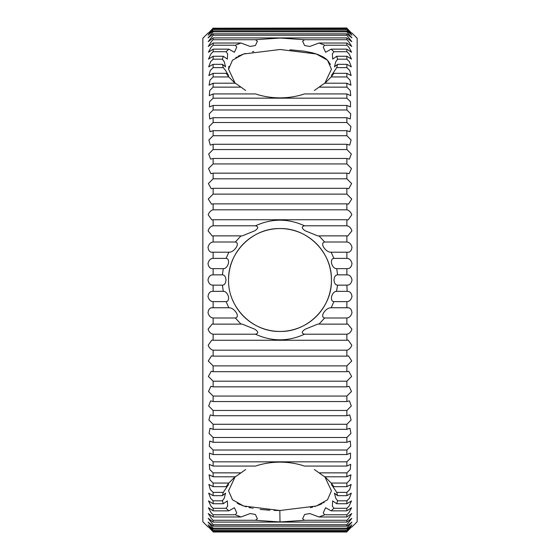 <?xml version="1.0" encoding="UTF-8"?>
<svg xmlns="http://www.w3.org/2000/svg" width="560" height="560" viewBox="0 0 560 560"><rect width="100%" height="100%" fill="white"/><g stroke="black" fill="none" stroke-linecap="round" stroke-linejoin="round"><path stroke-width="0.84" d="M337.568 274.855L346.871 274.855L346.871 268.653L336.728 268.653L337.568 274.855C335.51 274.953 334.32 276.668 334.005 280L334.005 280.056C334.334 283.346 335.524 285.047 337.568 285.145L336.518 291.34M228.564 280C227.829 307.447 252.469 332.108 279.965 331.436C307.454 332.157 332.115 307.538 331.436 280.049L331.436 280C332.115 252.42 307.468 227.864 279.979 228.564C252.511 227.871 227.885 252.455 228.564 280A51.436 51.436 0 0 1 280 228.564A51.436 51.436 0 0 1 331.436 280M346.871 531.797L213.129 532C206.808 525.728 206.808 525.728 213.129 532L346.871 532C353.192 525.728 353.192 525.728 346.871 532L347.158 531.51C353.213 525.28 353.122 525.154 346.871 531.125L346.871 530.516L351.967 524.755L346.871 529.172L346.871 528.164L351.911 522.067L346.871 526.155L346.871 524.748L351.834 518.322L346.871 522.081L346.871 520.282L348.474 518.679L351.736 513.534L346.871 516.971L346.871 514.787L348.796 512.869L351.617 507.724L346.871 510.846L346.871 508.284L349.104 506.058L351.477 500.913L346.871 503.734L346.871 500.808L349.405 498.281L351.316 493.136L346.871 495.67L346.871 492.387L349.692 489.573L351.134 484.428L346.871 486.675L346.871 483.056L349.972 479.969L350.931 474.824L346.871 476.791L346.871 472.857L350.231 469.504L350.714 464.359L346.871 466.074L346.871 461.825L350.483 458.227L350.49 453.068L346.871 454.552L346.871 450.023L350.714 446.187L350.245 441.028L346.871 442.288L346.871 437.486L350.931 433.44L349.979 428.281L346.871 429.324L346.871 424.277L351.134 420.035L349.699 414.876L346.871 415.73L346.871 410.452L351.309 406.028L349.412 400.869L346.871 401.548L346.871 396.067L351.477 391.482L349.111 386.323L346.871 386.841L346.871 381.185L351.617 376.453L348.796 371.301L346.871 371.686L346.871 365.876L351.736 361.018L348.481 355.866L346.871 356.132L346.871 350.189C349.083 349.671 350.735 348.019 351.834 345.233L348.152 340.088L346.871 340.256L346.871 334.208C349.202 333.816 350.882 332.136 351.911 329.175L347.823 324.023L346.871 324.121L346.871 317.989C349.328 317.73 351.029 316.036 351.967 312.9C351.596 309.085 349.895 307.377 346.871 307.79L346.871 301.616C349.461 301.497 351.176 299.789 352.002 296.485C351.456 292.831 349.741 291.123 346.871 291.347L336.728 291.347C334.488 291.319 332.773 293.027 331.576 296.485C331.086 299.642 331.856 301.35 333.879 301.616L331.163 307.79C328.461 307.678 325.92 309.379 323.54 312.9C322.091 315.826 322.455 317.527 324.632 317.989L319.025 324.121L318.031 324.016L305.284 329.175C301.553 331.611 301.273 333.284 304.451 334.208C288.148 341.684 271.852 341.684 255.549 334.208C258.727 333.291 258.447 331.611 254.716 329.175L241.969 324.016L240.975 324.121L235.368 317.989C237.538 317.527 237.902 315.833 236.46 312.9C234.08 309.379 231.539 307.678 228.837 307.79L226.121 301.616C228.144 301.364 228.907 299.649 228.424 296.485C227.234 293.034 225.512 291.319 223.272 291.347L222.432 285.145C224.49 285.047 225.68 283.332 225.995 280C225.68 276.675 224.497 274.96 222.432 274.855L223.272 268.653L213.129 268.653L213.129 274.855L222.432 274.855M223.482 291.34L212.842 291.34M229.341 307.755L212.506 307.755M347.494 307.755L330.659 307.755M346.871 461.825L213.129 461.825L213.129 466.074L255.549 466.074C263.312 463.477 271.481 462.161 280.056 462.133C288.596 462.175 296.73 463.484 304.451 466.074L346.871 466.074M235.137 476.791L228.564 490.805L232.484 499.786L243.607 505.995L280 510.503L316.365 506.002L327.502 499.8L331.436 490.805L324.863 476.791M325.57 477.372L331.163 483.056L333.879 486.675L331.422 484.435L336.728 492.387L337.568 495.67L334.46 493.143L335.755 498.281L337.568 500.808L336.728 503.734L332.689 500.913L332.346 506.058L333.879 508.284L331.163 510.846L325.591 507.724L323.239 512.869L324.632 514.787L319.025 516.971L309.778 513.534L304.619 514.472L302.603 518.679L304.451 520.282L280 521.962L255.549 520.282L213.129 520.282L213.129 522.081L208.166 518.322L213.129 524.748L213.129 526.155L208.089 522.067L213.129 528.164L213.129 529.172L208.033 524.755L213.129 530.516L213.129 531.125C206.878 525.154 206.787 525.28 212.842 531.51L213.129 531.797M314.321 469.504L324.632 476.791L346.871 476.791M324.149 502.432L323.477 502.845M322.112 503.608L320.404 504.434M319.781 504.707L314.615 506.555M312.76 507.073L310.352 507.661M331.821 483.847L331.436 483.385M336.973 493.143L336.749 492.45M324.863 83.209L331.436 69.195L327.509 60.207L316.372 53.998L280.154 49.497M289.947 49.756L304.164 51.17M304.262 51.184L312.333 52.815M312.704 52.913L316.288 53.97M316.414 54.012L318.255 54.67M318.339 54.705L322.735 56.728M322.784 56.756L323.869 57.393M324.149 57.568L325.297 58.345M325.367 58.401L327.453 60.158M327.53 60.228L330.449 64.4M304.451 39.718L346.871 39.718L346.871 37.919L213.129 37.919L213.129 39.718L255.549 39.718L280.056 38.038L304.451 39.718L302.603 41.321L304.612 45.528L309.778 46.466L319.025 43.029L324.632 45.213L323.239 47.131L325.591 52.276L331.163 49.154L333.879 51.716L332.346 53.942L332.689 59.087L336.728 56.266L337.547 59.087M304.451 93.926C296.688 96.523 288.54 97.839 280 97.867C271.425 97.832 263.27 96.516 255.549 93.926L213.129 93.926L213.129 98.175L346.871 98.175L346.871 93.926L304.451 93.926M319.025 87.143L346.871 87.143L346.871 83.209L324.632 83.209L314.321 90.496M337.568 59.192L346.871 59.192L337.568 59.192L335.755 61.719L334.46 66.857L337.568 64.33L336.728 67.613L331.422 75.565L333.879 73.325L331.163 76.944L325.57 82.628M347.158 28.49C353.213 34.72 353.122 34.846 346.871 28.875L213.129 28.875L213.129 29.484L346.871 29.484L346.871 28.875C353.122 34.846 353.213 34.72 347.158 28.49L346.871 28L213.129 28.203L346.871 28.203M212.842 28.49C206.787 34.72 206.878 34.846 213.129 28.875C206.878 34.846 206.787 34.72 212.842 28.49L213.129 28.203M346.871 30.828L213.129 30.828L213.129 31.836L346.871 31.836L346.871 30.828L351.967 35.245L346.871 29.484M213.129 29.484L208.033 35.245L213.129 30.828M346.871 33.845L213.129 33.845L213.129 35.252L346.871 35.252L346.871 33.845L351.911 37.933L346.871 31.836M213.129 31.836L208.089 37.933L213.129 33.845M213.129 35.252L208.166 41.678L213.129 37.919M346.871 37.919L351.834 41.678L346.871 35.252M324.632 45.213L346.871 45.213L346.871 43.029L319.025 43.029M346.871 43.029L351.736 46.466L348.474 41.321L346.871 39.718M240.975 43.029L213.129 43.029L213.129 45.213L235.368 45.213L240.975 43.029L250.222 46.466L255.381 45.528L257.397 41.321L255.549 39.718M213.129 39.718L211.526 41.321L208.264 46.466L213.129 43.029M333.879 51.716L346.871 51.716L346.871 49.154L331.163 49.154M346.871 49.154L351.617 52.276L348.796 47.131L346.871 45.213M228.837 49.154L213.129 49.154L213.129 51.716L226.121 51.716L228.837 49.154L234.409 52.276L236.761 47.131L235.368 45.213M213.129 45.213L211.204 47.131L208.383 52.276L213.129 49.154M336.728 67.613L346.871 67.613L346.871 64.33L351.316 66.864L349.405 61.719L346.871 59.192L346.871 56.266L336.728 56.266M346.871 56.266L351.477 59.087L349.104 53.942L346.871 51.716M223.272 56.266L213.129 56.266L213.129 59.192L222.432 59.192L223.272 56.266L227.311 59.087L227.654 53.942L226.121 51.716M213.129 51.716L210.896 53.942L208.523 59.087L213.129 56.266M346.871 64.33L337.568 64.33M222.432 64.33L213.129 64.33L213.129 67.613L223.272 67.613L222.432 64.33L225.54 66.857L224.245 61.719L222.432 59.192M213.129 59.192L210.595 61.719L208.684 66.864L213.129 64.33M331.163 76.944L346.871 76.944L346.871 73.325L333.879 73.325M346.871 73.325L351.134 75.572L349.692 70.427L346.871 67.613M226.121 73.325L213.129 73.325L213.129 76.944L228.837 76.944L226.121 73.325L228.578 75.565L225.526 70.427L223.272 67.613M213.129 67.613L210.308 70.427L208.866 75.572L213.129 73.325M346.871 83.209L350.931 85.183L349.972 80.031L346.871 76.944M235.368 83.209L213.129 83.209L213.129 87.143L240.975 87.143L235.368 83.209M213.129 76.944L210.028 80.031L209.069 85.176L213.129 83.209M234.43 82.628L228.837 76.944M346.871 93.926L350.714 95.641L350.231 90.496L346.871 87.143M213.129 87.143L209.769 90.496L209.286 95.641L213.129 93.926M346.871 105.448L213.129 105.448L213.129 109.977L346.871 109.977L346.871 105.448L350.483 106.918L350.483 101.773L346.871 98.175M213.129 98.175L209.517 101.773L209.51 106.932L213.129 105.448M346.871 117.712L213.129 117.712L213.129 122.514L346.871 122.514L346.871 117.712L350.231 118.958L350.714 113.813L346.871 109.977M213.129 109.977L209.286 113.813L209.755 118.972L213.129 117.712M346.871 130.676L213.129 130.676L213.129 135.723L346.871 135.723L346.871 130.676L349.979 131.719L350.931 126.56L346.871 122.514M213.129 122.514L209.069 126.56L210.021 131.719L213.129 130.676M346.871 144.27L213.129 144.27L213.129 149.548L346.871 149.548L346.871 144.27L349.699 145.124L351.134 139.965L346.871 135.723M213.129 135.723L208.866 139.965L210.301 145.124L213.129 144.27M346.871 158.452L213.129 158.452L213.129 163.933L346.871 163.933L346.871 158.452L349.412 159.131L351.309 153.972L346.871 149.548M213.129 149.548L208.691 153.972L210.588 159.131L213.129 158.452M346.871 173.159L213.129 173.159L213.129 178.815L346.871 178.815L346.871 173.159L349.111 173.677L351.477 168.518L346.871 163.933M213.129 163.933L208.523 168.518L210.889 173.677L213.129 173.159M346.871 188.314L213.129 188.314L213.129 194.124L346.871 194.124L346.871 188.314L348.796 188.699L351.617 183.547L346.871 178.815M213.129 178.815L208.383 183.547L211.204 188.699L213.129 188.314M346.871 203.868L213.129 203.868L213.129 209.811L346.871 209.811L346.871 203.868L348.481 204.134L351.736 198.982L346.871 194.124M213.129 194.124L208.264 198.982L211.519 204.134L213.129 203.868M346.871 219.744L213.129 219.744L213.129 225.792L255.549 225.792C271.845 218.323 288.148 218.323 304.451 225.792L346.871 225.792L346.871 219.744L348.152 219.912L351.834 214.767C350.735 211.981 349.083 210.329 346.871 209.811M213.129 209.811C210.917 210.329 209.265 211.981 208.166 214.767L211.848 219.912L213.129 219.744M346.871 235.879L319.025 235.879L324.632 242.011L346.871 242.011L346.871 235.879L347.823 235.977L351.911 230.825C350.882 227.871 349.202 226.191 346.871 225.792M304.451 225.792C301.273 226.709 301.553 228.389 305.284 230.825L318.031 235.984L319.025 235.879M240.975 235.879L213.129 235.879L213.129 242.011L235.368 242.011L240.975 235.879L241.969 235.984L254.716 230.825C258.447 228.389 258.727 226.716 255.549 225.792M213.129 225.792C210.798 226.184 209.118 227.864 208.089 230.825L212.177 235.977L213.129 235.879M346.871 242.011C349.335 242.27 351.029 243.971 351.967 247.1C351.589 250.922 349.888 252.623 346.871 252.21L331.163 252.21L333.879 258.384L346.871 258.384L346.871 252.21L347.494 252.245M324.632 242.011C322.462 242.473 322.098 244.167 323.54 247.1C325.92 250.621 328.461 252.322 331.163 252.21L330.659 252.245M235.368 242.011C237.545 242.473 237.909 244.174 236.46 247.1C234.08 250.621 231.539 252.322 228.837 252.21L213.129 252.21L213.129 258.384L226.121 258.384L228.837 252.21L229.341 252.245M213.129 242.011C210.672 242.27 208.971 243.964 208.033 247.1C208.404 250.915 210.105 252.623 213.129 252.21L212.506 252.245M333.879 258.384C331.856 258.636 331.093 260.351 331.576 263.515C332.766 266.966 334.488 268.681 336.728 268.653L336.518 268.66M346.871 258.384C349.461 258.503 351.176 260.211 352.002 263.515C351.449 267.155 349.741 268.87 346.871 268.653L347.158 268.66M213.129 258.384C210.539 258.503 208.824 260.211 207.998 263.515C208.544 267.169 210.259 268.877 213.129 268.653L212.842 268.66M226.121 258.384C228.144 258.65 228.914 260.358 228.424 263.515C227.227 266.973 225.512 268.681 223.272 268.653L223.482 268.66M222.432 285.145L213.129 285.145L213.129 291.347C210.259 291.13 208.551 292.845 207.998 296.485C208.824 299.789 210.539 301.497 213.129 301.616L213.129 307.79C210.112 307.377 208.411 309.078 208.033 312.9C208.971 316.029 210.665 317.73 213.129 317.989L213.129 324.121L212.177 324.023L208.089 329.175C209.118 332.129 210.798 333.809 213.129 334.208L213.129 340.256L211.848 340.088L208.166 345.233C209.265 348.019 210.917 349.671 213.129 350.189L213.129 356.132L211.519 355.866L208.264 361.018L213.129 365.876L213.129 371.686L211.204 371.301L208.383 376.453L213.129 381.185L213.129 386.841L210.889 386.323L208.523 391.482L213.129 396.067L213.129 401.548L210.588 400.869L208.691 406.028L213.129 410.452L213.129 415.73L210.301 414.876L208.866 420.035L213.129 424.277L213.129 429.324L210.021 428.281L209.069 433.44L213.129 437.486L213.129 442.288L209.769 441.042L209.286 446.187L213.129 450.023L213.129 454.552L209.517 453.082L209.517 458.227L213.129 461.825M213.129 274.855C210.399 274.813 208.684 276.528 207.984 280C208.684 283.472 210.399 285.18 213.129 285.145M347.158 291.34L346.871 285.145L337.568 285.145M346.871 285.145C349.601 285.187 351.316 283.472 352.016 280C351.316 276.528 349.601 274.82 346.871 274.855M226.121 301.616L213.129 301.616M346.871 301.616L333.879 301.616M235.368 317.989L213.129 317.989M346.871 317.989L324.632 317.989M255.549 334.208L213.129 334.208M346.871 334.208L304.451 334.208M346.871 350.189L213.129 350.189M346.871 365.876L213.129 365.876M346.871 381.185L213.129 381.185M346.871 396.067L213.129 396.067M346.871 410.452L213.129 410.452M346.871 424.277L213.129 424.277M346.871 437.486L213.129 437.486M346.871 450.023L213.129 450.023M346.871 472.857L319.025 472.857M213.129 476.791L235.368 476.791L240.975 472.857L213.129 472.857L213.129 476.791L209.069 474.817L210.028 479.969L213.129 483.056L213.129 486.675L208.866 484.428L210.308 489.573L213.129 492.387L213.129 495.67L208.684 493.136L210.595 498.281L213.129 500.808L213.129 503.734L208.523 500.913L210.896 506.058L213.129 508.284L213.129 510.846L208.383 507.724L211.204 512.869L213.129 514.787L213.129 516.971L208.264 513.534L211.526 518.679L213.129 520.282M213.129 466.074L209.286 464.359L209.769 469.504L213.129 472.857M240.975 472.857L245.679 469.504M346.871 483.056L331.163 483.056M213.129 486.675L226.121 486.675L228.837 483.056L213.129 483.056M228.837 483.056L234.43 477.372M346.871 492.387L336.728 492.387M213.129 495.67L222.432 495.67L223.272 492.387L213.129 492.387M223.272 492.387L228.578 484.435L226.121 486.675M346.871 500.808L337.568 500.808M213.129 503.734L223.272 503.734L222.432 500.808L213.129 500.808M222.432 500.808L224.245 498.281L225.54 493.143L222.432 495.67M346.871 508.284L333.879 508.284M213.129 510.846L228.837 510.846L226.121 508.284L213.129 508.284M226.121 508.284L227.654 506.058L227.311 500.913L223.272 503.734M346.871 514.787L324.632 514.787M213.129 516.971L240.975 516.971L235.368 514.787L213.129 514.787M235.368 514.787L236.761 512.869L234.409 507.724L228.837 510.846M346.871 520.282L304.451 520.282M255.549 520.282L257.397 518.679L255.388 514.472L250.222 513.534L240.975 516.971M346.871 524.748L213.129 524.748M346.871 528.164L213.129 528.164M346.871 530.516L213.129 530.516M228.564 69.083L228.893 66.36M235.83 57.582L236.544 57.141M237.86 56.406L239.4 55.657M239.421 55.643L240.492 55.174M241.731 54.677L242.662 54.334M244.713 53.648L245.336 53.459M252.434 51.758L253.827 51.499M280.049 49.497L243.6 54.005L232.484 60.214L228.564 69.195L235.137 83.209M280 521.962L279.839 510.503M279.013 510.496L274.064 510.412M269.899 510.237L260.148 509.418M253.071 508.361L252.434 508.242M251.377 508.032L249.004 507.514M246.33 506.828L245.938 506.716M245.406 506.562L244.783 506.373M243.621 505.995L241.696 505.309M240.492 504.826L238.399 503.867M237.86 503.594L237.251 503.265M352.016 33.089L357.161 38.234L357.161 521.766L352.016 526.911M347.158 531.51C353.213 525.28 353.122 525.154 346.871 531.125L213.129 531.125C206.878 525.154 206.787 525.28 212.842 531.51M207.984 526.911L202.839 521.766L202.839 38.234L207.984 33.089M228.228 76.216L228.564 76.615M223.027 66.857L223.251 67.557M319.025 324.121L346.871 324.121M213.129 324.121L240.975 324.121M213.129 340.256L346.871 340.256M213.129 356.132L346.871 356.132M213.129 371.686L346.871 371.686M213.129 386.841L346.871 386.841M213.129 401.548L346.871 401.548M213.129 415.73L346.871 415.73M213.129 429.324L346.871 429.324M213.129 442.288L346.871 442.288M213.129 454.552L346.871 454.552M333.879 486.675L346.871 486.675M337.568 495.67L346.871 495.67M336.728 503.734L346.871 503.734M331.163 510.846L346.871 510.846M319.025 516.971L346.871 516.971M213.129 522.081L346.871 522.081M213.129 526.155L346.871 526.155M213.129 529.172L346.871 529.172M213.129 28C206.808 34.272 206.808 34.272 213.129 28M346.871 28C353.192 34.272 353.192 34.272 346.871 28M232.491 299.712A51.436 51.436 0 0 0 331.436 280.049M245.679 90.496L240.975 87.143M210.112 118.951L209.755 118.951L210.112 118.951"/></g></svg>
